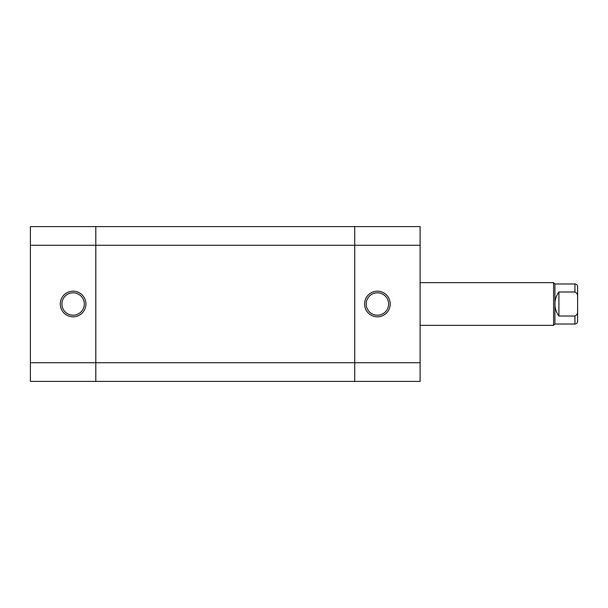 <?xml version="1.0" encoding="UTF-8"?>
<svg xmlns="http://www.w3.org/2000/svg" width="608" height="608" viewBox="0 0 608 608"><rect width="100%" height="100%" fill="white"/><g stroke="black" fill="none" stroke-linecap="round" stroke-linejoin="round"><path stroke-width="0.91" d="M73.112 316.814A12.814 12.814 0 0 1 60.298 304A12.814 12.814 0 0 1 73.112 291.186A12.814 12.814 0 0 1 85.918 304A12.814 12.814 0 0 1 73.112 316.814M73.112 292.79A11.21 11.21 0 0 0 61.894 304A11.21 11.21 0 0 0 73.112 315.21A11.21 11.21 0 0 0 84.322 304A11.21 11.21 0 0 0 73.112 292.79M30.4 245.275L30.4 226.594L95.798 226.594L95.798 362.725L95.798 245.275L30.4 245.275L30.4 362.725L95.798 362.725L95.798 381.406L30.4 381.406L30.4 362.725M577.6 286.649L577.6 297.327C577.896 294.766 577.007 292.988 574.932 291.992L574.932 283.982A2.668 2.668 0 0 1 577.6 286.649M420.113 282.644L553.576 282.644L553.576 325.356L420.113 325.356M554.914 324.018L574.932 324.018L574.932 316.008L558.912 316.008C556.29 312.436 554.952 308.438 554.914 304L554.914 324.018L553.576 325.356M574.932 291.992L558.912 291.992C556.29 295.564 554.952 299.562 554.914 304L554.914 283.982L553.576 282.644M577.6 316.411L577.6 291.589L577.6 316.411M577.6 297.327L577.6 321.351C577.44 322.97 576.551 323.859 574.932 324.018M574.932 316.008C577.007 315.012 577.896 313.234 577.6 310.673M558.912 291.992L558.912 316.008M377.408 291.186A12.814 12.814 0 0 1 390.214 304A12.814 12.814 0 0 1 377.408 316.814A12.814 12.814 0 0 1 364.595 304A12.814 12.814 0 0 1 377.408 291.186M377.408 315.21A11.21 11.21 0 0 0 388.618 304A11.21 11.21 0 0 0 377.408 292.79A11.21 11.21 0 0 0 366.191 304A11.21 11.21 0 0 0 377.408 315.21M420.113 362.725L420.113 381.406L354.715 381.406L354.715 362.725L354.715 381.406L95.798 381.406L95.798 362.725L420.113 362.725L420.113 245.275L354.715 245.275L354.715 362.725L354.715 226.594L420.113 226.594L420.113 245.275M354.715 226.594L354.715 245.275L95.798 245.275L95.798 226.594L354.715 226.594M554.914 283.982L574.932 283.982"/></g></svg>
